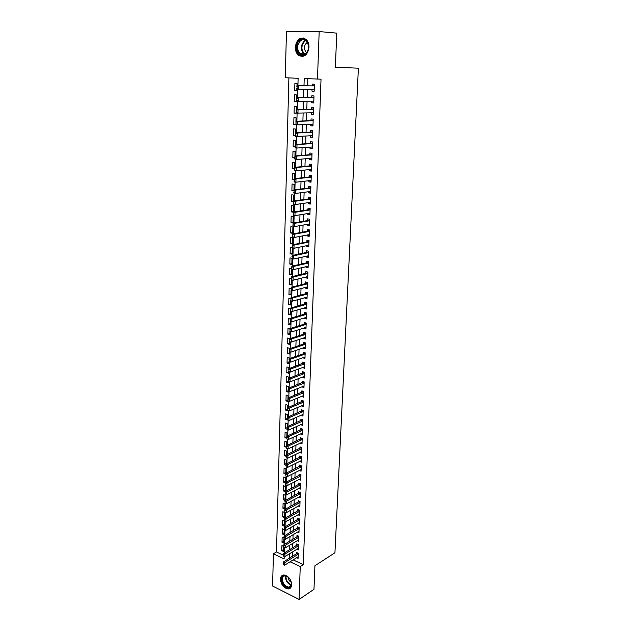 <?xml version="1.0" encoding="UTF-8"?>
<svg xmlns="http://www.w3.org/2000/svg" width="631" height="631" viewBox="0 0 631 631"><rect width="100%" height="100%" fill="white"/><g stroke="black" fill="none" stroke-linecap="round" stroke-linejoin="round"><path stroke-width="0.95" d="M309.001 47.333C307.502 55.394 303.961 58.013 298.376 55.181C296.302 53.272 295.269 50.59 295.284 47.136C296.751 38.98 300.332 36.377 306.027 39.327C308.038 41.26 309.032 43.925 309.001 47.333M291.64 584.771C291.459 587.327 290.363 588.723 288.335 588.968C283.769 588.163 281.134 584.905 280.432 579.187C280.598 576.584 281.734 575.172 283.824 574.951C288.359 575.819 290.962 579.092 291.64 584.771M297.911 85.682L298.124 78.283L285.291 77.747L286.45 31.55L319.176 31.558L336.765 33.135L335.369 67.241L358.4 68.187L334.943 552.764L314.932 565.747L313.97 589.315L299.086 599.45L272.6 586.002L273.404 553.797L284.131 558.924L284.202 556.368M288.888 77.897L276.504 551.944L273.404 553.797M312.022 89.468L311.966 91.14L314.167 91.258L314.404 84.215L312.203 84.112L312.148 85.887M311.627 101.173L311.572 102.79L313.765 102.924L314.001 95.936L311.809 95.809L311.753 97.576M311.241 112.791L311.186 114.345L313.362 114.503L313.599 107.57L311.422 107.42L311.359 109.179M310.846 124.323L310.799 125.814L312.968 125.995L313.205 119.109L311.028 118.944L310.973 120.695M310.46 135.768L310.413 137.195L312.574 137.4L312.81 130.57L310.641 130.38L310.586 132.124M310.081 147.126L310.034 148.498L312.187 148.719L312.416 141.936L310.263 141.73L310.2 143.474M309.703 158.405L309.655 159.714L311.801 159.958L312.029 153.223L309.884 152.994L309.821 154.737M309.324 169.589L309.277 170.843L311.414 171.111L311.643 164.431L309.505 164.178L309.45 165.914M308.945 180.703L308.906 181.902L311.036 182.185L311.264 175.552L309.127 175.276L309.072 177.003M308.575 191.729L308.535 192.865L310.657 193.173L310.878 186.587L308.756 186.295L308.701 188.022M308.204 202.669L308.173 203.758L310.278 204.081L310.507 197.542L308.393 197.235L308.33 198.954M307.841 213.538L307.81 214.572L309.908 214.911L310.129 208.419L308.023 208.096L307.967 209.807M307.478 224.32L307.447 225.306L309.537 225.661L309.758 219.225L307.66 218.87L307.605 220.582M307.116 235.032L307.084 235.955L309.166 236.333L309.387 229.944L307.297 229.574L307.242 231.277M306.761 245.664L306.729 246.54L308.804 246.934L309.024 240.585L306.942 240.198L306.887 241.902M306.398 256.218L306.374 257.038L308.441 257.456L308.662 251.154L306.587 250.744L306.532 252.439M306.051 266.7L306.019 267.465L308.078 267.899L308.299 261.644L306.232 261.218L306.177 262.914M305.696 277.104L305.672 277.821L307.723 278.271L307.936 272.056L305.885 271.622L305.822 273.302M305.349 287.428L305.325 288.099L307.368 288.564L307.581 282.396L305.53 281.939L305.475 283.627M305.002 297.682L304.986 298.313L307.021 298.794L307.226 292.666L305.191 292.192L305.128 293.872M304.663 307.873L304.639 308.449L306.666 308.945L306.879 302.864L304.844 302.375L304.789 304.047M304.316 317.985L304.3 318.513L306.319 319.026L306.532 312.984L304.505 312.479L304.45 314.143M303.976 328.025L303.961 328.506L305.98 329.035L306.185 323.04L304.166 322.512L304.11 324.176M303.645 337.995L303.629 338.429L305.633 338.973L305.838 333.018L303.826 332.482L303.771 334.138M303.314 347.894L305.294 348.848L305.499 342.933L303.495 342.381L303.44 344.029M302.975 357.73L304.954 358.653L305.159 352.776L303.164 352.208L303.109 353.857M302.651 367.487L304.623 368.386L304.82 362.557L302.833 361.965L302.777 363.614M302.32 377.188L304.292 378.056L304.489 372.258L302.509 371.659L302.454 373.3M301.997 386.819L303.961 387.655L304.158 381.905L302.186 381.29L302.131 382.922M301.673 396.378L303.629 397.191L303.826 391.48L301.863 390.849L301.807 392.482M301.358 405.883L303.306 406.664L303.495 400.985L301.539 400.346L301.484 401.971M301.034 415.316L302.983 416.074L303.172 410.434L301.224 409.771L301.168 411.396M300.719 424.687L302.659 425.412L302.848 419.812L300.908 419.142L300.853 420.759M302.391 433.087L300.403 434.002L302.336 434.696L302.533 429.135L300.593 428.449L300.537 430.058M300.135 443.214L302.02 443.908L302.21 438.387L300.285 437.685L300.23 439.294M299.867 452.38L301.705 453.066L301.894 447.584L299.97 446.866L299.922 448.475M299.607 461.474L301.389 462.16L301.579 456.71L299.662 455.984L299.615 457.585M299.339 470.513L301.082 471.199L301.271 465.781L299.362 465.047L299.307 466.64M299.07 479.489L300.774 480.167L300.955 474.796L299.055 474.039L298.999 475.632M298.802 488.41L300.466 489.088L300.648 483.748L298.755 482.983L298.7 484.569M298.542 497.267L300.159 497.946L300.34 492.637L298.455 491.857L298.4 493.442M298.274 506.07L299.859 506.74L300.04 501.471L298.155 500.683L298.108 502.26M298.013 514.809L299.559 515.48L299.733 510.242L297.864 509.446L297.808 511.015M297.745 523.501L299.26 524.164L299.433 518.958L297.572 518.146L297.516 519.715M297.477 532.13L298.96 532.793L299.141 527.626L297.28 526.798L297.225 528.36M297.217 540.704L298.668 541.366L298.842 536.224L296.988 535.388L296.933 536.949M296.956 549.222L298.368 549.877L298.55 544.774L296.696 543.93L296.649 545.484M283.603 549.538L281.757 550.642L281.899 545.634L283.603 546.43M283.847 541.193L281.994 542.281L282.136 537.241L283.847 538.03M284.084 532.793L282.231 533.865L282.373 528.794L284.092 529.567M284.329 524.345L282.467 525.402L282.609 520.291L284.336 521.056M284.573 515.835L282.704 516.876L282.854 511.733L284.668 512.53L284.526 517.672L282.704 516.876M284.818 507.277L282.948 508.294L283.09 503.128L284.92 503.909L284.77 509.083L282.948 508.294M285.07 498.664L283.193 499.665L283.335 494.459L285.173 495.225L285.015 500.438L283.193 499.665M285.322 489.987L283.437 490.973L283.579 485.736L285.417 486.493L285.267 491.738L283.437 490.973M285.575 481.264L283.682 482.226L283.832 476.949L285.677 477.699L285.52 482.983L283.682 482.226M285.827 472.477L283.926 473.424L284.076 468.115L285.93 468.849L285.772 474.165L283.926 473.424M286.08 463.635L284.179 464.566L284.329 459.218L286.182 459.936L286.04 464.992M286.332 454.738L284.431 455.645L284.581 450.266L286.442 450.968L286.308 455.732M286.592 445.778L284.684 446.661L284.833 441.25L286.703 441.945L286.577 446.401M286.853 436.755L284.936 437.63L285.086 432.172L286.963 432.858L286.845 437.015M287.089 427.692L285.188 428.528L285.346 423.038L287.231 423.709L287.121 427.558M287.286 418.582L285.449 419.37L285.606 413.849L287.491 414.504L287.389 418.037M287.547 409.385L285.709 410.15L285.867 404.589L287.76 405.228L287.665 408.446M287.815 400.125L285.969 400.866L286.127 395.274L288.028 395.897L287.949 398.792M288.083 390.802L286.229 391.528L286.387 385.888L288.304 386.503L288.225 389.075M288.446 381.376L286.498 382.118L286.655 376.447L288.572 377.038L288.509 379.286M288.722 371.927L286.766 372.645L286.924 366.934L288.848 367.518L288.793 369.427M288.998 362.415L287.034 363.109L287.192 357.359L289.124 357.927L289.077 359.496M289.274 352.839L287.302 353.51L287.46 347.72L289.4 348.273L289.369 349.503M289.55 343.193L287.57 343.848L287.736 338.011L289.684 338.555L289.661 339.431M289.826 333.483L287.846 334.115L288.012 328.238L289.96 328.767L289.952 329.287M290.11 323.711L288.122 324.31L288.288 318.403L290.244 319.073M290.394 313.867L288.399 314.443L288.564 308.496L290.489 308.977M290.678 303.953L288.683 304.513L288.848 298.518L290.725 298.968M290.97 293.975L288.959 294.503L289.132 288.47L291.017 288.903M291.254 283.926L289.243 284.431L289.416 278.35L291.309 278.776M291.546 273.807L289.526 274.288L289.7 268.159L291.601 268.569M291.837 263.616L289.818 264.066L289.992 257.905L291.94 258.3M292.137 253.346L290.102 253.78L290.276 247.573L292.295 247.959L292.114 254.183L290.102 253.78M292.437 243.014L290.394 243.416L290.575 237.161L292.595 237.54L292.413 243.803L290.394 243.416M292.737 232.602L290.694 232.981L290.867 226.679L292.894 227.042L292.713 233.344L290.694 232.981M293.036 222.12L290.986 222.467L291.167 216.125L293.202 216.465L293.013 222.822L290.986 222.467M293.344 211.566L291.285 211.882L291.459 205.493L293.51 205.816L293.32 212.213L291.285 211.882M293.644 200.934L291.585 201.218L291.767 194.79L293.817 195.089L293.628 201.534L291.585 201.218M293.959 190.223L291.885 190.483L292.066 184L294.125 184.284L293.943 190.53M294.227 179.441L292.192 179.669L292.374 173.139L294.44 173.399L294.267 179.291M294.48 168.58L292.492 168.769L292.681 162.199L294.756 162.443L294.598 167.972M294.795 157.632L292.808 157.797L292.989 151.172L295.071 151.401L294.922 156.567M295.111 146.605L293.115 146.739L293.305 140.066L295.395 140.271L295.253 145.067M295.426 135.499L293.431 135.602L293.62 128.882L295.718 129.071L295.592 133.488M295.852 124.307L293.746 124.386L293.936 117.618L296.042 117.776L295.923 121.815M296.176 113.036L294.062 113.083L294.251 106.26L296.373 106.402L296.262 110.054M296.507 101.686L294.385 101.701L294.574 94.824L296.704 94.95L296.609 98.207M276.504 551.944L283.351 555.201M281.757 550.642L283.548 551.486L283.666 547.448M281.994 542.281L283.792 543.117L283.918 538.74M282.231 533.865L284.029 534.694L284.171 529.961M282.467 525.402L284.273 526.207L284.423 521.135M285.977 465.268L284.179 464.566M286.198 456.323L284.431 455.645M286.458 447.332L284.684 446.661M286.719 438.285L284.936 437.63M286.979 429.175L285.188 428.528M285.449 419.37L287.334 419.978M285.709 410.15L287.61 410.41M285.969 400.866L287.87 401.505L287.894 400.764M286.229 391.528L288.138 392.143L288.17 391.062M286.498 382.118L288.406 382.725L288.454 381.282M286.766 372.645L288.683 373.236L288.738 371.438M287.034 363.109L288.959 363.693L289.022 361.524M287.302 353.51L289.235 354.078L289.306 351.538M287.57 343.848L289.511 344.392L289.597 341.489M287.846 334.115L289.795 334.643L289.889 331.362M288.122 324.31L290.079 324.831L290.181 321.163M288.399 314.443L290.363 314.948L290.481 310.886M288.683 304.513L290.646 304.994L290.781 300.537M288.959 294.503L290.938 294.977L291.08 290.118M289.243 284.431L291.23 284.881L291.38 279.62M289.526 274.288L291.522 274.722L291.688 269.043M289.818 264.066L291.814 264.484L291.995 258.394M293.872 190.767L291.885 190.483M294.149 179.93L292.192 179.669M294.464 169.013L292.492 168.769M294.78 158.018L292.808 157.797M295.103 146.944L293.115 146.739M295.505 135.799L293.431 135.602M293.746 124.386L295.86 124.204M294.062 113.083L296.176 113.241L296.199 112.46M294.385 101.701L296.499 101.836L296.538 100.629M296.949 86.266L297.035 83.402L294.898 83.308L294.701 90.225L296.83 90.343L296.878 88.703M293.186 559.871L303.306 564.674L321.029 79.183L304.213 78.544L303.992 85.769M307.778 78.694L307.549 85.816M307.431 89.428L307.171 97.584M307.052 101.205L306.792 109.266M306.674 112.902L306.421 120.852M306.303 124.504L306.051 132.352M305.932 136.012L305.68 143.765M305.562 147.441L305.317 155.1M305.199 158.783L304.954 166.339M304.836 170.047L304.592 177.5M304.473 181.223L304.237 188.582M304.118 192.313L303.882 199.577M303.763 203.324L303.527 210.502M303.408 214.248L303.18 221.339M303.061 225.101L302.833 232.098M302.714 235.868L302.486 242.777M302.367 246.563L302.146 253.378M302.028 257.172L301.807 263.908M301.689 267.71L301.468 274.359M301.35 278.176L301.137 284.731M301.011 288.564L300.806 295.04M300.679 298.873L300.474 305.27M300.348 309.111L300.151 315.421M300.025 319.278L299.82 325.509M299.701 329.374L299.496 335.526M299.378 339.399L299.181 345.472M299.055 349.353L298.857 355.348M298.739 359.236L298.542 365.152M298.416 369.048L298.234 374.893M298.108 378.797L297.919 384.563M297.793 388.475L297.611 394.17M297.485 398.09L297.304 403.706M297.177 407.634L296.996 413.179M296.87 417.115L296.696 422.589M296.562 426.532L296.389 431.935M296.262 435.887L296.089 441.219M295.963 445.178L295.797 450.439M295.671 454.399L295.497 459.597M295.371 463.564L295.205 468.691M295.079 472.666L294.914 477.73M294.787 481.713L294.63 486.706M294.496 490.697L294.338 495.619M294.212 499.618L294.054 504.477M293.928 508.476L293.77 513.279M293.644 517.286L293.486 522.018M293.36 526.033L293.21 530.703M293.076 534.717L292.934 539.331M292.8 543.354L292.658 547.905M292.524 551.928L292.382 556.424M296.688 557.686L298.077 558.34L298.258 553.269L296.412 552.409L296.365 553.963M319.176 31.558L317.488 79.104M303.306 564.674L300.246 566.622L299.086 599.45M290.11 561.779L300.246 566.622M303.874 89.397L303.621 97.592M303.511 101.228L303.259 109.329M303.14 112.981L302.896 120.971M302.777 124.638L302.533 132.526M302.423 136.209L302.178 143.994M302.068 147.686L301.823 155.376M301.713 159.083L301.476 166.671M301.358 170.394L301.129 177.887M301.011 181.618L300.782 189.016M300.664 192.763L300.435 200.066M300.317 203.821L300.096 211.03M299.977 214.8L299.757 221.915M299.638 225.701L299.425 232.729M299.307 236.515L299.086 243.456M298.968 247.257L298.755 254.104M298.637 257.913L298.431 264.673M298.313 268.498L298.1 275.171M297.982 279.005L297.777 285.591M297.658 289.44L297.453 295.939M297.335 299.796L297.138 306.209M297.02 310.073L296.822 316.415M296.704 320.288L296.507 326.542M296.389 330.423L296.191 336.599M296.073 340.488L295.884 346.585M295.765 350.481L295.576 356.499M295.45 360.404L295.269 366.343M295.15 370.255L294.969 376.123M294.843 380.043L294.661 385.833M294.543 389.761L294.361 395.471M294.243 399.407L294.07 405.047M293.943 408.998L293.77 414.559M293.644 418.511L293.478 424.008M293.352 427.968L293.186 433.387M293.06 437.354L292.894 442.702M292.768 446.677L292.61 451.962M292.484 455.937L292.319 461.151M292.2 465.134L292.035 470.284M291.916 474.275L291.759 479.355M291.632 483.346L291.475 488.362M291.348 492.361L291.199 497.307M291.072 501.314L290.923 506.196M290.796 510.211L290.646 515.03M290.52 519.045L290.378 523.801M290.252 527.824L290.102 532.517M289.976 536.547L289.834 541.169M289.708 545.208L289.566 549.775M289.44 553.813L289.306 558.317M284.305 552.961L284.455 547.716M284.557 544.308L284.707 539M284.81 535.601L284.967 530.237M285.062 526.838L285.22 521.403M285.322 518.012L285.48 512.522M285.583 509.13L285.74 503.577M285.843 500.186L286.001 494.57M286.103 491.178L286.269 485.499M286.364 482.116L286.537 476.373M286.632 472.99L286.805 467.185M286.9 463.801L287.073 457.932M287.168 454.557L287.342 448.617M287.444 445.241L287.618 439.231M287.712 435.863L287.894 429.798M287.988 426.422L288.17 420.301M288.264 416.917L288.446 410.734M288.541 407.342L288.722 401.103M288.824 397.704L289.006 391.401M289.108 387.994L289.29 381.637M289.392 378.221L289.582 371.801M289.676 368.378L289.866 361.894M289.968 358.463L290.157 351.917M290.26 348.478L290.449 341.868M290.552 338.421L290.741 331.748M290.844 328.301L291.041 321.558M291.143 318.095L291.341 311.296M291.443 307.825L291.64 300.955M291.743 297.477L291.948 290.544M292.043 287.058L292.248 280.054M292.35 276.559L292.555 269.484M292.658 265.99L292.871 258.844M292.973 255.342L293.178 248.125M293.281 244.607L293.494 237.319M293.596 233.801L293.809 226.442M293.912 222.917L294.133 215.479M294.235 211.945L294.448 204.436M294.551 200.895L294.772 193.315M294.882 189.765L295.103 182.099M295.205 178.541L295.434 170.812M295.537 167.247L295.765 159.43M295.868 155.857L296.097 147.962M296.199 144.381L296.428 136.406M296.538 132.826L296.767 124.764M296.878 121.176L297.114 113.036M297.217 109.431L297.453 101.212M297.564 97.608L297.8 89.302M296.838 90.249L294.701 90.225M302.714 423.843L300.719 424.734M303.03 414.535L301.034 415.403M303.353 405.165L301.35 406.009M303.677 395.732L301.665 396.552M304.008 386.235L301.989 387.032M304.339 376.675L302.312 377.448M304.67 367.045L302.635 367.794M305.002 357.343L302.967 358.069M305.341 347.586L303.298 348.28M305.672 337.751L303.629 338.429M306.019 327.852L303.961 328.506M306.358 317.882L304.3 318.513M306.705 307.849L304.639 308.449M307.052 297.737L304.986 298.313M307.407 287.555L305.325 288.099M307.754 277.301L305.672 277.821M308.109 266.976L306.019 267.465M308.472 256.58L306.374 257.038M308.835 246.106L306.729 246.54M309.198 235.552L307.084 235.955M309.561 224.928L307.447 225.306M309.931 214.225L307.81 214.572M310.302 203.442L308.173 203.758M310.673 192.581L308.535 192.865M311.051 181.649L308.906 181.902M311.43 170.622L309.277 170.843M311.817 159.525L309.655 159.714M312.195 148.34L310.034 148.498M312.59 137.077L310.413 137.195M312.976 125.727L310.799 125.814M313.37 114.29L311.186 114.345M313.765 102.766L311.572 102.79M314.167 91.156L311.966 91.14M283.335 563.483L283.303 564.769L283.335 563.483L284.739 562.6L283.406 561.961L297.651 552.985M298.132 556.787L284.66 565.171L284.739 562.6L298.218 554.255M283.303 564.769L284.66 565.171M283.406 561.961L283.114 563.38M291.372 584.077C291.348 591.35 281.213 586.223 281.671 579.25C281.607 571.994 291.814 576.986 291.372 584.077M287.941 576.9L285.046 575.843C283.374 576.016 282.467 577.144 282.333 579.226C282.893 583.801 284.999 586.412 288.659 587.059C290.284 586.862 291.167 585.742 291.309 583.691L291.222 582.421M288.067 577.002L288.059 577.018C288.193 579.353 289.235 581.104 291.191 582.263M282.68 575.196L280.953 578.895C281.655 584.566 284.273 587.808 288.809 588.605L290.355 588.108M305.436 54.321C298.81 59.669 293.092 45.022 299.922 40.218C306.556 34.681 312.392 49.597 305.436 54.321M300.49 40.77C296.815 44.99 296.665 49.289 300.04 53.651C301.831 55.071 303.685 55.126 305.593 53.824C309.285 49.691 309.482 45.408 306.169 40.968C304.331 39.469 302.438 39.406 300.49 40.77M307.415 42.514L306.469 43.026C303.85 46 303.74 49.037 306.122 52.128L306.816 52.602M303.55 37.986L299.52 39.177C294.961 44.43 294.78 49.762 298.976 55.165L302.47 56.538M283.587 554.878L283.548 556.171L283.587 554.878L284.991 553.986L283.65 553.355L297.95 544.506M298.424 548.323L284.912 556.581L284.991 553.986L298.51 545.768M283.548 556.171L284.912 556.581M283.65 553.355L283.366 554.767M283.84 546.209L283.8 547.511L283.84 546.209L285.244 545.326L283.903 544.695L298.258 535.964M298.715 539.805L285.173 547.929L285.244 545.326L298.81 537.233M283.8 547.511L285.173 547.929M283.903 544.695L283.611 546.107M284.092 537.486L284.053 538.795L284.092 537.486L285.504 536.602L284.155 535.987L298.566 527.374M299.015 531.223L285.425 539.221L285.504 536.602L299.102 528.644M284.053 538.795L285.425 539.221M284.155 535.987L283.863 537.383M284.344 528.707L284.305 530.024L284.344 528.707L285.764 527.816L284.407 527.208L298.881 518.721M299.315 522.594L285.685 530.458L285.764 527.816L299.402 519.991M284.305 530.024L285.685 530.458M284.407 527.208L284.116 528.604M284.597 519.865L284.557 521.198L284.597 519.865L286.017 518.982L284.668 518.382L299.197 510.014M299.607 513.91L285.946 521.64L286.017 518.982L299.701 511.291M284.557 521.198L285.946 521.64M284.668 518.382L284.368 519.763M284.857 510.968L284.818 512.301L284.857 510.968L286.285 510.077L284.92 509.493L299.512 501.251M299.914 505.163L286.206 512.758L286.285 510.077L300.001 502.528M284.818 512.301L286.206 512.758M284.92 509.493L284.628 510.865M285.109 502.008L285.07 503.357L285.109 502.008L286.545 501.124L285.18 500.541L299.835 492.425M300.214 496.36L286.466 503.814L286.545 501.124L300.309 493.71M285.07 503.357L286.466 503.814M285.18 500.541L284.889 501.913M285.37 492.985L285.33 494.341L285.37 492.985L286.813 492.101L285.441 491.533L300.159 483.543M300.522 487.503L286.734 494.814L286.813 492.101L300.608 484.829M285.33 494.341L286.734 494.814M285.441 491.533L285.141 492.89M285.638 483.906L285.598 485.271L285.638 483.906L287.073 483.023L285.701 482.463L300.482 474.607M300.829 478.582L286.995 485.752L287.073 483.023L300.916 475.892M285.598 485.271L286.995 485.752M285.701 482.463L285.409 483.811M285.898 474.764L285.859 476.137L285.898 474.764L287.35 473.881L285.961 473.329L300.813 465.607M301.137 469.598L287.263 476.626L287.35 473.881L301.232 466.893M285.859 476.137L287.263 476.626M285.961 473.329L285.669 474.67M286.166 465.56L286.127 466.948L286.166 465.56L287.618 464.676L286.229 464.132L301.145 456.544M301.444 460.559L287.531 467.445L287.618 464.676L301.539 457.838M286.127 466.948L287.531 467.445M286.229 464.132L285.93 465.473M286.435 456.292L286.395 457.688L286.435 456.292L287.886 455.408L286.498 454.872L301.476 447.426M301.76 451.465L287.807 458.193L287.886 455.408L301.855 448.72M286.395 457.688L287.807 458.193M286.498 454.872L286.198 456.205M286.703 446.961L286.663 448.365L286.703 446.961L288.162 446.078L286.766 445.557L301.815 438.245M302.075 442.299L288.083 448.886L288.162 446.078L302.17 439.547M286.663 448.365L288.083 448.886M286.766 445.557L286.466 446.874M286.971 437.567L286.931 438.979L286.971 437.567L288.438 436.684L287.034 436.171L302.154 429.001M302.391 433.079L288.359 439.507L288.438 436.684L302.486 430.303M287.034 436.171L286.742 437.48M287.247 428.11L287.208 429.53L287.247 428.11L288.714 427.226L287.31 426.722L302.501 419.694M302.714 423.795L288.635 430.066L288.714 427.226L302.809 420.995M287.31 426.722L287.01 428.023M287.523 418.582L287.476 420.017L287.523 418.582L288.998 417.698L287.586 417.209L302.848 410.324M303.038 414.449L288.911 420.562L288.998 417.698L303.132 411.633M287.586 417.209L287.286 418.495M287.799 408.991L287.752 410.434L287.799 408.991L289.282 408.107L287.862 407.626L303.195 400.89M303.361 405.039L289.195 410.994L289.282 408.107L303.456 402.199M287.862 407.626L287.562 408.912M288.075 399.328L288.036 400.78L288.075 399.328L289.566 398.445L288.138 397.98L303.55 391.394M303.685 395.558L289.479 401.355L289.566 398.445L303.787 392.703M288.138 397.98L287.839 399.249M288.359 389.603L288.312 391.07L288.359 389.603L289.85 388.72L288.422 388.262L303.905 381.826M304.016 386.022L289.763 391.646L289.85 388.72L304.11 383.143M288.422 388.262L288.122 389.524M288.643 379.807L288.596 381.282L288.643 379.807L290.134 378.931L288.706 378.482L304.268 372.195M304.347 376.415L290.047 381.873L290.134 378.931L304.442 373.52M288.706 378.482L288.399 379.736M288.927 369.947L288.88 371.43L288.927 369.947L290.426 369.064L288.99 368.63L304.639 362.502M304.678 366.745L290.339 372.03L290.426 369.064L304.781 363.827M288.99 368.63L288.683 369.869M289.211 360.009L289.172 361.508L289.211 360.009L290.717 359.134L289.274 358.708L303.937 353.565L305.002 352.737M305.01 357.004L290.631 362.115L290.717 359.134L305.112 354.07M289.274 358.708L288.966 359.938M289.503 350.008L289.455 351.514L289.503 350.008L291.009 349.124L289.566 348.714L304.252 343.761L305.38 342.901M305.349 347.192L290.923 352.137L291.009 349.124L305.451 344.242M289.566 348.714L289.258 349.937M289.787 339.935L289.747 341.45L289.787 339.935L291.309 339.052L289.85 338.65L304.584 333.878L305.759 332.994M305.688 337.317L291.222 342.081L291.309 339.052L305.79 334.343M289.85 338.65L289.55 339.864M290.086 329.784L290.039 331.314L290.086 329.784L291.609 328.909L290.142 328.514L304.97 323.908L306.138 323.025M306.035 327.371L291.514 331.961L291.609 328.909L306.138 324.373M290.142 328.514L289.842 329.721M290.378 319.562L290.331 321.1L290.378 319.562L291.908 318.687L290.441 318.308L305.262 313.907L306.524 312.984M306.382 317.361L291.814 321.763L291.908 318.687L306.485 314.341M290.441 318.308L290.134 319.499M290.678 309.269L290.631 310.823L290.678 309.269L292.208 308.393L290.733 308.023L305.609 303.811L306.879 302.904M306.729 307.273L292.121 311.485L292.208 308.393L306.832 304.237M290.733 308.023L290.434 309.206M290.978 298.905L290.93 300.459L290.978 298.905L292.516 298.029L291.033 297.674L305.956 293.652L307.226 292.752M307.076 297.114L292.421 301.145L292.516 298.029L307.179 294.054M291.033 297.674L290.725 298.842M291.277 288.462L291.23 290.031L291.277 288.462L292.823 287.586L291.341 287.239L306.303 283.414L307.581 282.522M307.431 286.884L292.729 290.725L292.823 287.586L307.534 283.8M291.341 287.239L291.025 288.399M291.577 277.94L291.538 279.525L291.577 277.94L293.131 277.064L291.64 276.733L306.65 273.105L307.936 272.229M307.786 276.583L293.036 280.227L293.131 277.064L307.889 273.483M291.64 276.733L291.333 277.885M291.885 267.339L291.837 268.932L291.885 267.339L293.439 266.471L291.948 266.156L307.005 262.725L308.291 261.857M308.141 266.211L293.344 269.658L293.439 266.471L308.243 263.08M291.837 268.932L293.344 269.658L291.593 268.885M291.948 266.156L291.632 267.292M292.192 256.667L292.145 258.276L292.192 256.667L293.754 255.792L292.256 255.492L307.36 252.266L308.646 251.414M308.496 255.76L293.66 259.002L293.754 255.792L308.606 252.613M292.145 258.276L293.66 259.002L292.161 258.694L291.901 258.221M292.256 255.492L291.94 256.62M292.5 245.916L292.461 247.533L292.5 245.916L294.07 245.041L292.563 244.757L307.723 241.736L309.009 240.9M308.859 245.23L293.975 248.275L294.07 245.041L308.969 242.059M292.461 247.533L293.975 248.275L292.208 247.486M292.563 244.757L292.256 245.869M292.816 235.079L292.768 236.712L292.816 235.079L294.385 234.211L292.879 233.935L308.078 231.127L309.379 230.299M309.229 234.629L294.291 237.469L294.385 234.211L309.34 231.435M292.768 236.712L294.291 237.469L292.784 237.193L292.516 236.664M292.879 233.935L292.563 235.032M293.131 224.171L293.084 225.811L293.131 224.171L294.709 223.303L293.194 223.035L308.441 220.44L309.742 219.627M309.592 223.95L294.614 226.584L294.709 223.303L309.703 220.732M293.084 225.811L294.614 226.584L293.099 226.316L292.831 225.764M293.194 223.035L292.879 224.123M293.447 213.175L293.399 214.832L293.447 213.175L295.032 212.308L293.51 212.055L308.811 209.673L310.113 208.885M309.963 213.199L294.937 215.613L295.032 212.308L310.073 209.957M293.399 214.832L294.937 215.613L293.415 215.36L293.147 214.785M293.51 212.055L293.194 213.136M293.77 202.101L293.723 203.766L293.77 202.101L295.355 201.234L293.825 200.997L309.174 198.836L310.484 198.055M310.342 202.362L295.261 204.562L295.355 201.234L310.452 199.096M293.723 203.766L295.261 204.562L293.73 204.326L293.462 203.726M293.825 200.997L293.51 202.062M294.093 190.941L294.038 192.621L294.093 190.941L295.687 190.073L294.149 189.852L309.553 187.912L310.862 187.147M309.734 187.849L310.831 187.983L309.734 187.849M310.712 191.445L295.584 193.425L295.687 190.073L310.831 188.156M294.038 192.621L295.584 193.425L294.054 193.204L293.786 192.581M294.149 189.852L293.833 190.901M294.417 179.693L294.369 181.389L294.417 179.693L296.018 178.833L294.472 178.628L309.924 176.909L311.241 176.159M310.121 176.846L311.209 176.98L310.121 176.846M311.091 180.45L295.915 182.209L296.018 178.833L311.209 177.137M294.369 181.389L295.915 182.209L294.377 182.004L294.109 181.349M311.083 180.679L310.649 180.505M294.472 178.628L294.156 179.661M294.74 168.367L294.693 170.07L294.74 168.367L296.349 167.507L294.795 167.318L310.302 165.827L311.619 165.093M310.507 165.764L311.596 165.89L310.507 165.764M311.477 169.376L296.247 170.914L296.349 167.507L311.588 166.04M294.693 170.07L296.247 170.914L294.701 170.717L294.432 170.039M311.462 169.644L310.949 169.431M294.795 167.318L294.48 168.335M295.071 156.953L295.024 158.673L295.071 156.953L296.688 156.094L295.127 155.912L310.681 154.666L312.006 153.94M311.856 158.215L296.586 159.525L296.688 156.094L311.974 154.855M295.024 158.673L296.586 159.525L295.032 159.343L294.764 158.641M311.848 158.523L311.257 158.271M295.127 155.912L294.811 156.922M295.403 145.453L295.355 147.181L295.403 145.453L297.02 144.594L295.458 144.428L311.059 143.418L312.392 142.709M312.242 146.976L296.917 148.048L297.02 144.594L312.361 143.584M295.355 147.181L296.917 148.048L295.363 147.883L295.095 147.157M312.235 147.331L311.564 147.023M295.458 144.428L295.142 145.422M295.734 133.859L295.687 135.61L295.734 133.859L297.367 132.999L295.797 132.857L311.446 132.084L312.779 131.39M312.637 135.649L297.264 136.485L297.367 132.999L312.755 132.234M295.687 135.61L297.264 136.485L295.694 136.343L295.426 135.578M312.621 136.044L311.872 135.689M295.797 132.857L295.474 133.835M296.073 122.185L296.026 123.944L296.073 122.185L297.706 121.326L296.128 121.199L311.832 120.671L313.173 119.993M313.031 124.236L297.603 124.835L297.706 121.326L313.15 120.797M296.026 123.944L297.603 124.835L296.026 124.709L295.765 123.921M313.015 124.678L312.187 124.275M296.128 121.199L295.813 122.162M296.412 110.417L296.365 112.184L296.412 110.417L298.053 109.557L296.467 109.447L312.227 109.163L313.568 108.508M313.315 112.744L297.95 113.099L298.053 109.557L313.544 109.273M296.365 112.184L297.95 113.099L296.365 112.981L296.097 112.168M313.41 113.225L312.495 112.768M296.467 109.447L296.152 110.401M296.759 98.554L296.704 100.345L296.759 98.554L298.4 97.702L296.815 97.608L312.621 97.576L313.97 96.929M313.82 101.157L298.297 101.268L298.4 97.702L313.946 97.671M296.704 100.345L298.297 101.268L296.712 101.165L296.444 100.329M313.804 101.694L312.81 101.165M296.815 97.608L296.491 98.539M297.098 86.605L297.051 88.403L297.098 86.605L298.755 85.753L297.154 85.674L313.015 85.895L314.372 85.272M314.222 89.492L298.644 89.35L298.755 85.753L313.015 85.895M297.051 88.403L298.644 89.35L297.051 89.263L296.783 88.387M314.206 90.067L313.134 89.476M297.154 85.674L296.838 86.589M298.234 553.781L297.304 553.34M298.226 554.018L297.114 553.497M291.112 584.953C287.768 583.833 285.898 581.246 285.512 577.199L285.725 575.882M286.119 575.969L285.961 577.073C286.3 580.883 288.051 583.375 291.214 584.543M304.56 54.416L303.779 53.864C300.419 49.526 300.569 45.251 304.245 41.054L305.388 40.392M305.79 40.652L304.686 41.291C300.892 45.945 300.995 50.251 304.986 54.211M298.526 545.302L297.595 544.876M298.518 545.539L297.406 545.026M298.826 536.776L297.887 536.35M298.818 537.005L297.698 536.5M299.118 528.186L298.179 527.768M299.11 528.415L297.99 527.918M299.417 519.542L298.471 519.132M299.409 519.77L298.282 519.281M299.717 510.85L298.763 510.44M299.709 511.071L298.573 510.589M300.017 502.087L299.062 501.692M300.009 502.315L298.873 501.834M300.324 493.276L299.362 492.882M300.317 493.497L299.173 493.024M300.624 484.403L299.67 484.016M300.616 484.624L299.473 484.158M300.932 475.474L299.97 475.096M300.924 475.687L299.78 475.23M301.239 466.483L300.277 466.112M301.239 466.695L300.088 466.246M301.555 457.436L300.585 457.065M301.547 457.641L300.395 457.207M301.87 448.325L300.892 447.963M301.863 448.531L300.703 448.097M302.186 439.152L301.208 438.797M302.178 439.357L301.011 438.931M302.501 429.916L301.523 429.569M302.494 430.121L301.326 429.703M302.825 420.625L301.839 420.285M302.817 420.822L301.642 420.412M303.148 411.262L302.154 410.931M303.14 411.459L301.965 411.057M303.472 401.844L302.478 401.513M303.464 402.026L302.281 401.639M303.795 392.356L302.801 392.032M303.787 392.537L302.604 392.159M304.126 382.804L303.125 382.489M304.118 382.985L302.927 382.607M304.457 373.181L303.456 372.882M304.45 373.363L303.259 373M304.789 363.495L303.787 363.204M304.781 363.677L303.582 363.322M305.128 353.746L304.118 353.455M303.937 353.565L305.12 353.904L303.913 353.573M305.467 343.927L304.45 343.643M304.276 343.745L305.459 344.076L304.252 343.761M305.806 334.036L304.789 333.767M304.623 333.862L305.798 334.178L304.584 333.878M306.145 324.082L305.128 323.813M306.138 324.239L304.923 323.924M306.492 314.057L305.467 313.796M306.485 314.206L305.262 313.907M306.84 303.953L305.814 303.708M306.832 304.11L305.609 303.811M307.187 293.786L306.153 293.549M307.187 293.936L305.956 293.652M307.542 283.548L306.508 283.311M307.534 283.69L306.303 283.414M307.896 273.231L306.855 273.002M307.896 273.373L306.65 273.105M308.259 262.843L307.21 262.622M308.251 262.977L307.005 262.725M308.614 252.376L307.565 252.171M308.614 252.51L307.36 252.266M308.977 241.839L307.928 241.641M308.977 241.965L307.723 241.736M309.348 231.222L308.283 231.033M309.34 231.348L308.078 231.127M309.711 220.535L308.654 220.353M309.711 220.653L308.441 220.44M310.081 209.76L309.016 209.595M310.081 209.878L308.811 209.673M309.356 198.773L310.452 198.939L309.387 198.757M310.452 199.025L309.174 198.836M310.831 188.093L309.553 187.912M311.209 177.074L309.924 176.909M311.588 165.985L310.302 165.827M311.982 154.713L310.894 154.595M311.974 154.808L310.681 154.666M312.369 143.458L311.272 143.347M312.361 143.545L311.059 143.418M312.755 132.116L311.659 132.021M312.755 132.202L311.446 132.084M313.15 120.695L312.045 120.608M313.15 120.773L311.832 120.671M313.544 109.179L312.44 109.108M313.544 109.258L312.227 109.163M313.946 97.584L312.834 97.521M313.946 97.655L312.621 97.576M314.348 85.895L313.236 85.848M314.222 89.523L313.394 89.484M290.836 585.631L288.659 587.059M306.122 52.128L307.1 52.192M304.607 54.4L303.779 53.864L300.04 53.651M304.781 363.669L303.59 363.314M306.145 324.208L304.97 323.908M306.485 314.175L305.325 313.883M306.84 304.063L305.68 303.787M307.187 293.888L306.035 293.62M307.542 283.635L306.39 283.382M307.896 273.31L306.753 273.065M308.251 262.914L307.116 262.685M308.614 252.439L307.486 252.219M308.977 241.894L307.849 241.689M309.34 231.269L308.22 231.072M309.711 220.574L308.598 220.385M310.081 209.792L308.969 209.618"/></g></svg>
